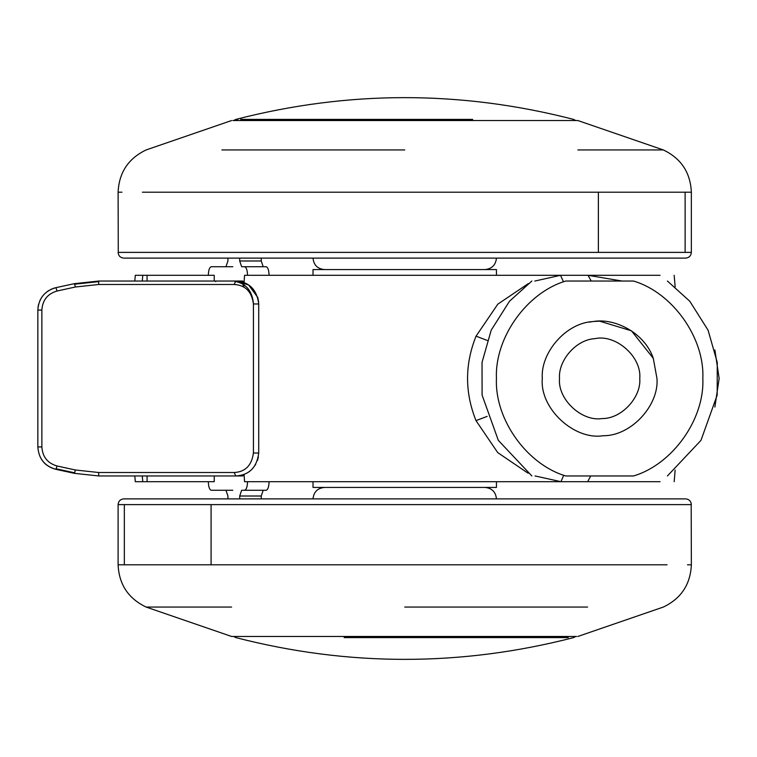 <?xml version="1.0" encoding="UTF-8"?>
<svg xmlns="http://www.w3.org/2000/svg" width="757" height="757" viewBox="0 0 757 757"><rect width="100%" height="100%" fill="white"/><g stroke="black" fill="none" stroke-linecap="round" stroke-linejoin="round"><path stroke-width="1.14" d="M232.825 120.533L577.856 120.533L663.331 149.943L577.856 149.943M484.991 269.577C491.889 268.867 495.712 265.045 496.45 258.118M124.526 258.118L685.605 258.118C689.097 257.768 691.009 255.857 691.359 252.384L691.359 192.193C690.441 172.52 681.092 158.44 663.331 149.943M576.645 636.467L231.614 636.467L146.129 607.057L231.614 607.057M324.479 487.423C317.571 488.133 313.748 491.955 313.01 498.882M684.943 498.882L123.864 498.882M653.3 358.345L656.962 378.5C659.224 405.364 630.95 436.193 603.14 435.72C574.26 440.432 539.504 408.42 542.315 378.5C540.318 352.961 565.782 322.927 592.873 321.574C614.987 317.58 644.803 333.071 653.3 358.345L631.442 330.809L599.639 321.176L593.923 321.46M656.962 378.5C659.224 405.364 630.95 436.193 603.14 435.72C574.26 440.432 539.504 408.42 542.315 378.5M589.211 322.132L592.873 321.574M594.907 338.653C615.545 333.913 641.822 356.528 639.769 378.5C641.349 397.302 621.554 418.886 602.089 418.555C581.878 421.857 557.549 399.441 559.508 378.5C558.117 360.616 575.935 339.6 594.907 338.653M565.725 281.046L633.552 281.046C672.538 292.59 704.729 337.887 702.827 378.5C704.729 419.113 672.538 464.41 633.552 475.954L565.725 475.954C526.74 464.41 494.548 419.113 496.45 378.5C494.548 337.887 526.74 292.59 565.725 281.046L633.552 281.046M253.425 303.973L258.724 303.973L258.724 453.027C256.86 467.476 249.223 475.122 235.796 475.954L242.675 475.954L235.796 475.954L234.159 472.51C245.315 471.923 251.74 465.432 253.425 453.027L253.425 303.973C251.769 291.596 245.344 285.105 234.159 284.49L235.796 281.046L242.675 281.046L235.796 281.046C249.214 281.878 256.86 289.524 258.724 303.973L257.777 297.454L248.618 284.963L235.796 281.046L236.08 281.623C246.536 283.97 252.336 291.417 253.472 303.973M75.378 469.993L74.46 473.352L98.722 475.954L74.46 473.352L55.923 469.34L74.46 473.352L74.555 472.794L55.98 468.782L55.923 469.34C44.682 466.132 38.654 458.666 37.85 446.933C38.749 458.931 44.777 466.407 55.923 469.34L57.059 465.981L75.378 469.993L98.647 472.51L234.159 472.51M237.499 475.888L239.326 475.68M241.483 475.235L243.044 474.781M247.586 472.69L249.517 471.393M252.034 469.208L255.667 464.457M257.465 460.511L258.392 456.897M54.561 288.001L53.283 288.398M51.75 288.994L50.899 289.373M48.95 290.423L47.379 291.464M43.329 295.192L41.446 297.738M40.746 298.911L39.771 300.889M38.598 304.276L38.03 307.219M74.555 284.206L98.741 281.623M234.159 284.49L98.647 284.49L98.722 281.046L74.46 283.648L98.722 281.046L235.796 281.046M98.647 284.49L75.378 287.007L57.059 291.019C47.577 293.782 42.515 300.132 41.872 310.067L41.872 446.933C42.515 456.868 47.577 463.218 57.059 465.981M41.872 446.933L37.85 446.933L37.85 310.067C38.654 298.343 44.672 290.868 55.923 287.66L74.612 283.61M57.059 291.019L55.923 287.66M235.796 475.954L98.722 475.954L98.647 472.51M208.326 275.311C208.506 270.126 209.49 267.259 211.26 266.719L225.965 266.719L227.933 260.985L227.933 258.118M134.803 281.046L135.304 275.311L214.24 275.311L214.24 281.046M239.695 258.118L239.695 260.985L241.653 266.719L244.596 266.719C246.366 267.259 247.35 270.126 247.539 275.311M244.596 266.719L266.142 266.719C267.912 267.259 268.896 270.126 269.085 275.311M263.199 266.719L261.241 260.985L239.695 260.985M261.241 258.118L261.241 260.985M232.815 266.719L225.965 266.719M214.24 475.954L214.24 481.689L142.789 481.689L142.269 475.954M208.326 481.689C208.506 486.874 209.49 489.741 211.26 490.281L225.965 490.281L227.933 496.015L227.933 498.882M239.695 498.882L239.695 496.015L241.653 490.281L244.596 490.281C246.366 489.741 247.35 486.874 247.539 481.689M232.815 490.281L225.965 490.281M261.241 498.882L261.241 496.015L239.695 496.015M263.199 490.281L261.241 496.015M244.596 490.281L266.142 490.281C267.912 489.741 268.896 486.874 269.085 481.689M142.789 275.311L142.269 281.046M147.066 275.311L147.066 281.046M147.066 481.689L147.066 475.954M534.839 281.046L560.521 275.311L588.028 275.311L591.226 281.046M608.145 281.046L604.711 281.046M660.076 275.311L588.028 275.311L622.093 281.046M244.066 282.588L244.568 275.311L560.521 275.311L563.132 281.046M528.055 473.201L497.699 452.582L476.002 420.618C464.741 392.457 464.76 364.306 476.049 336.165L487.205 340.413M476.049 336.165L497.822 304.144L528.32 283.601M476.002 420.618L487.139 416.397M244.066 474.412L244.568 481.689L560.965 481.689L563.426 475.954M590.725 475.954L587.659 481.689L560.965 481.689L535.057 475.954M313.01 481.689L313.01 487.423L496.45 487.423L496.45 481.689L277.611 481.689M313.01 275.311L313.01 269.577L496.45 269.577L496.45 275.311M587.659 481.689L660.076 481.689M560.965 481.689L496.45 481.689M243.773 287.083L243.934 284.566M134.803 475.954L135.304 481.689L142.789 481.689M404.73 258.118L461.827 258.118M118.802 252.384L691.359 252.384M118.281 252.384L118.101 192.193L121.981 192.193M598.38 252.384L598.38 192.193L691.359 192.193M142.401 192.193L598.38 192.193M685.123 252.384L685.123 192.193M221.877 149.943L404.73 149.943M404.73 498.882L347.633 498.882M690.668 504.616L118.101 504.616L118.101 564.807C119.029 584.48 128.368 598.56 146.129 607.057M691.188 504.616L691.359 564.807L687.488 564.807M211.089 504.616L211.089 564.807L118.101 564.807M667.068 564.807L211.089 564.807M124.337 504.616L124.337 564.807M587.593 607.057L404.73 607.057M240.896 475.377L243.205 475.377L242.675 475.954M234.888 281.623L236.08 281.623M242.675 281.046L243.205 281.623L240.887 281.623M41.872 310.067L37.85 310.067M75.378 287.007L74.46 283.648M258.724 453.027L253.425 453.027M568.27 637.602L344.142 637.602M240.679 119.398L472.69 119.398M237.887 119.398L235.891 119.398C348.457 90.386 461.013 90.386 573.579 119.398L575.793 120.533M313.01 258.118C313.72 265.064 317.543 268.886 324.479 269.577M231.604 120.533L146.129 149.943C128.368 158.44 119.029 172.52 118.101 192.193M118.101 252.384C118.461 255.857 120.372 257.768 123.836 258.118M496.45 498.882C495.74 491.936 491.918 488.114 484.991 487.423M577.856 636.467L663.331 607.057C681.092 598.56 690.441 584.48 691.359 564.807M691.359 504.616C691.009 501.143 689.097 499.232 685.624 498.882M118.101 504.616C118.461 501.143 120.372 499.232 123.836 498.882M667.428 281.046L689.797 301.267L708.079 330.194L717.258 362.395L717.191 395.088L700.973 440.347L667.428 475.954M531.849 281.046L509.48 301.267L491.198 330.194L482.029 362.395L482.095 395.088L498.314 440.347L531.849 475.954M258.648 302.043L257.777 297.454M215.707 281.623L215.12 281.046M243.215 281.623L243.215 282.276M243.215 284.036L243.215 286.771M243.215 475.377L243.215 474.724M233.676 636.467L235.891 637.602C348.447 666.614 461.013 666.614 573.579 637.602L575.793 636.467M235.891 119.398L233.676 120.533M714.873 349.952L719.15 378.5L714.873 407.048M675.149 470.106L674.165 481.689M606.631 281.046L600.292 281.046M675.149 286.903L674.165 275.311"/></g></svg>
